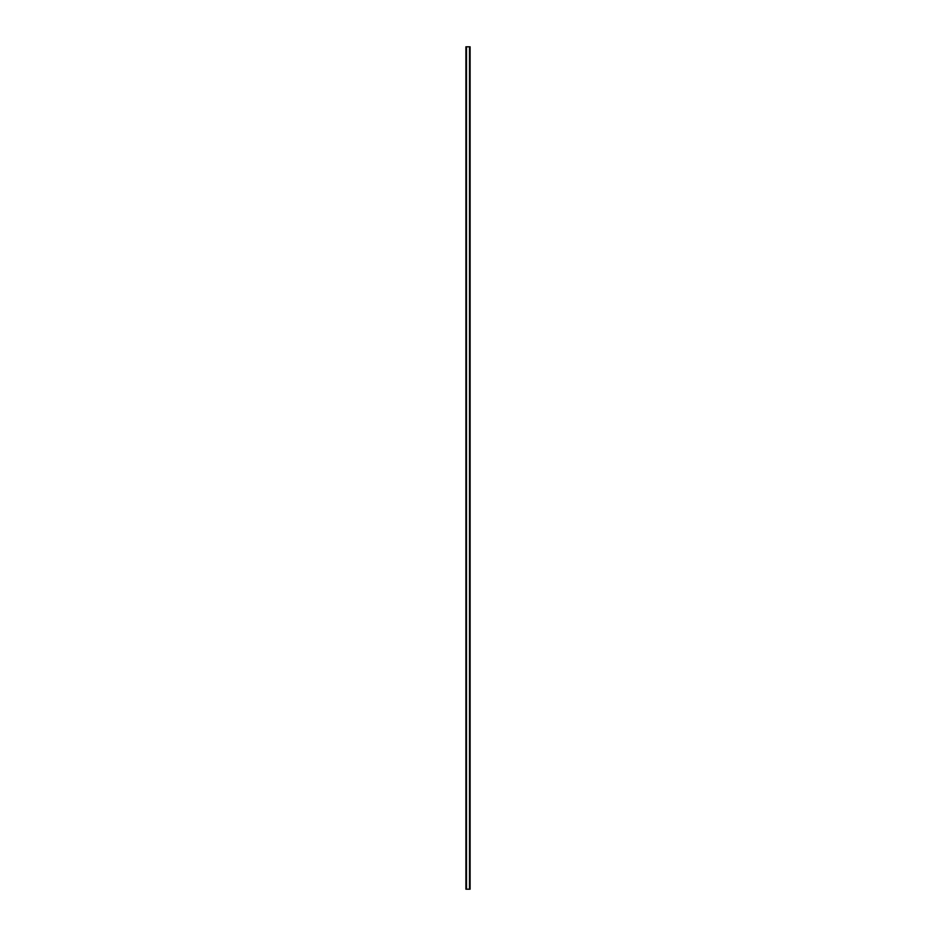 <?xml version="1.0" encoding="UTF-8"?>
<svg xmlns="http://www.w3.org/2000/svg" width="936" height="936" viewBox="0 0 936 936"><rect width="100%" height="100%" fill="white"/><g stroke="black" fill="none" stroke-linecap="round" stroke-linejoin="round"><path stroke-width="1.4" d="M465.894 46.8L466.526 46.8L466.526 889.2L465.894 889.2L465.894 46.8M469.474 46.8L470.106 46.8L470.106 889.2L469.474 889.2L469.474 46.8L466.526 46.8M469.474 889.2L466.526 889.2"/></g></svg>
